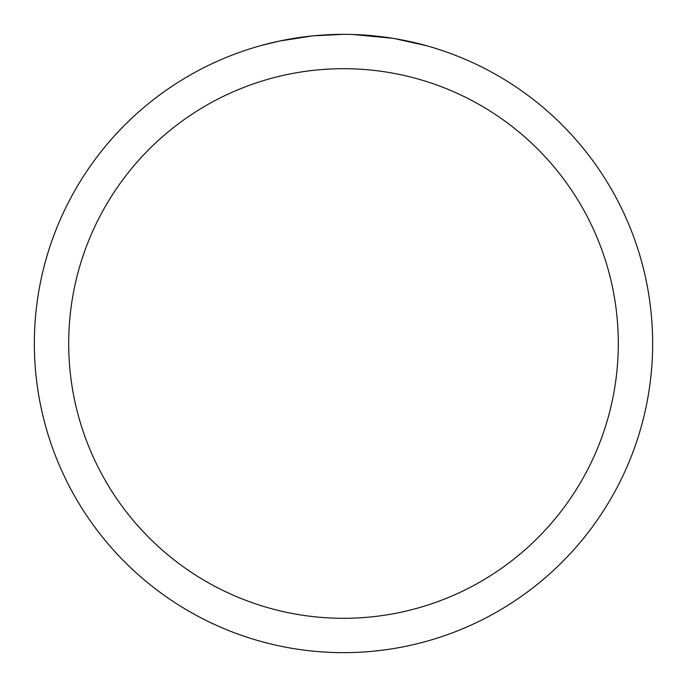 <?xml version="1.0" encoding="UTF-8"?>
<svg xmlns="http://www.w3.org/2000/svg" width="687" height="687" viewBox="0 0 687 687"><rect width="100%" height="100%" fill="white"/><g stroke="black" fill="none" stroke-linecap="round" stroke-linejoin="round"><path stroke-width="1.03" d="M349.073 34.402L352.912 34.496M377.756 36.256L378.932 36.385M337.875 34.402L343.5 34.35A309.15 309.15 0 0 1 652.65 343.5A309.15 309.15 0 0 1 343.5 652.65A309.15 309.15 0 0 1 34.35 343.5A309.15 309.15 0 0 1 343.5 34.35L313.427 35.818M394.244 38.541L426.155 45.608M392.93 38.326L353.178 34.505M343.5 68.7A274.8 274.8 0 0 1 618.3 343.5A274.8 274.8 0 0 1 343.5 618.3A274.8 274.8 0 0 1 68.7 343.5A274.8 274.8 0 0 1 343.5 68.7M312.121 35.947L279.497 41.048L260.845 45.608M323.105 35.02L327.519 34.762M301.919 37.158L308.729 36.308M316.381 35.544L320.812 35.183M321.937 35.106L323.671 34.985M326.316 34.831L330.962 34.608"/></g></svg>
